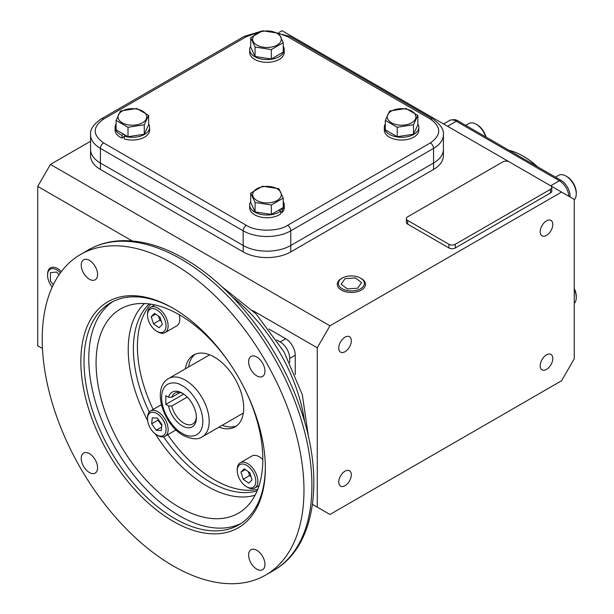<?xml version="1.0" encoding="UTF-8"?>
<svg xmlns="http://www.w3.org/2000/svg" width="614" height="614" viewBox="0 0 614 614"><rect width="100%" height="100%" fill="white"/><g stroke="black" fill="none" stroke-linecap="round" stroke-linejoin="round"><path stroke-width="0.92" d="M163.547 436.792A108.808 62.82 -120 0 0 210.326 482.113A108.808 62.82 -120 0 0 257.166 490.793M173.102 565.885A185.09 106.859 -120 0 0 265.647 575.057A185.09 106.859 -120 0 0 294.014 426.738A185.09 106.859 -120 0 0 173.102 263.636A185.09 106.859 -120 0 0 80.557 254.472A185.09 106.859 -120 0 0 52.182 402.784A185.09 106.859 -120 0 0 173.102 565.885M256.798 569.163A11.551 6.67 60 0 1 249.246 558.978A11.551 6.67 60 0 1 251.019 549.722A11.551 6.67 60 0 1 256.798 550.298A11.551 6.67 60 0 1 264.342 560.475A11.551 6.67 60 0 1 262.577 569.738A11.551 6.67 60 0 1 256.798 569.163M89.406 472.519A11.551 6.67 60 0 1 81.854 462.334A11.551 6.67 60 0 1 83.627 453.078A11.551 6.67 60 0 1 89.406 453.654A11.551 6.67 60 0 1 96.951 463.831A11.551 6.67 60 0 1 95.178 473.095A11.551 6.67 60 0 1 89.406 472.519M89.406 279.232A11.551 6.67 60 0 1 81.854 269.047A11.551 6.67 60 0 1 83.627 259.791A11.551 6.67 60 0 1 89.406 260.359A11.551 6.67 60 0 1 96.951 270.544A11.551 6.67 60 0 1 95.178 279.8A11.551 6.67 60 0 1 89.406 279.232M256.798 375.875A11.551 6.67 60 0 1 249.246 365.691A11.551 6.67 60 0 1 251.019 356.435A11.551 6.67 60 0 1 256.798 357.003A11.551 6.67 60 0 1 264.342 367.187A11.551 6.67 60 0 1 262.577 376.443A11.551 6.67 60 0 1 256.798 375.875M173.9 308.704A128.219 74.025 -120 0 0 110.581 302.809A128.219 74.025 -120 0 0 84.026 361.5A128.219 74.025 -120 0 0 174.683 518.538A128.219 74.025 -120 0 0 238.792 524.886A128.219 74.025 -120 0 0 265.348 467.101M265.348 468.021A130.46 75.322 60 0 1 173.102 521.286A130.46 75.322 60 0 1 80.848 361.5A130.46 75.322 60 0 1 173.102 308.243A130.46 75.322 60 0 1 265.348 468.021M112.999 301.512A128.219 74.025 -120 0 0 96.344 404.971A128.219 74.025 -120 0 0 179.449 515.791A128.219 74.025 -120 0 0 241.133 523.435M246.567 392.76A117.896 68.07 60 0 1 262.815 459.226A117.896 68.07 60 0 1 244.687 508.699A117.896 68.07 60 0 1 151.957 486.111A117.896 68.07 60 0 1 96.076 362.966A117.896 68.07 60 0 1 127.543 305.803A117.896 68.07 60 0 1 228.892 362.137M150.814 304.16A108.808 62.82 -120 0 0 153.139 409.446M167.722 434.704A108.808 62.82 -120 0 0 214.347 479.795A108.808 62.82 -120 0 0 257.742 489.366M149.286 303.945A108.808 62.82 -120 0 0 149.24 412.017M195.244 354.194A41.506 23.961 -120 0 0 188.544 366.988M185.374 368.814A41.506 23.961 60 0 1 193.594 355.007A41.506 23.961 60 0 1 214.347 357.056A41.506 23.961 60 0 1 241.463 393.635A41.506 23.961 60 0 1 235.101 426.891A41.506 23.961 60 0 1 219.029 427.106M222.199 425.272A41.506 23.961 -120 0 0 236.628 425.87M183.041 393.62A17.814 10.284 -120 0 0 174.906 393.152A17.814 10.284 -120 0 0 171.79 397.281L168.551 397.243A20.055 11.582 60 0 1 182.22 393.121A20.055 11.582 60 0 1 196.403 417.681A20.055 11.582 60 0 1 184.131 426.822A20.055 11.582 60 0 1 168.551 405.961L165.849 404.403L165.849 395.685L168.551 397.243M180.032 392.523L171.79 397.281M168.551 405.961L171.79 406.007A17.814 10.284 -120 0 0 183.809 423.123A17.814 10.284 -120 0 0 192.712 424.005A17.814 10.284 -120 0 0 196.38 416.729M183.732 394.081L165.849 404.403M171.79 406.007L187.247 397.081M147.506 315.197L147.506 314.007A14.582 8.419 60 0 1 150.522 307.33A14.582 8.419 60 0 1 161.766 311.237A14.582 8.419 60 0 1 168.129 325.919A14.582 8.419 60 0 1 165.105 332.588A14.582 8.419 60 0 1 157.813 331.867L156.785 331.276A13.124 7.575 60 0 1 147.506 315.197A13.124 7.575 60 0 1 156.785 309.84A13.124 7.575 60 0 1 166.064 325.919A13.124 7.575 60 0 1 156.785 331.276M165.105 332.588L176.771 325.857A14.582 8.419 -120 0 0 179.787 319.18A14.582 8.419 -120 0 0 179.142 314.66M154.551 313.363L160.093 317.277L162.334 324.476L159.026 327.753L153.477 323.839L151.236 316.64L154.551 313.363M155.611 314.115L151.236 316.64M158.589 316.218L159.817 320.17L153.477 323.839M159.817 320.17L161.328 321.237M157.813 435.495L156.785 434.896A13.124 7.575 60 0 1 147.506 418.825A13.124 7.575 60 0 1 156.785 413.468A13.124 7.575 60 0 1 166.064 429.539A13.124 7.575 60 0 1 156.785 434.896L157.813 435.495A14.582 8.419 60 0 0 165.105 436.216L175.988 429.938M147.506 418.825L147.506 417.635A14.582 8.419 60 0 1 150.522 410.958A14.582 8.419 60 0 1 157.813 411.679A14.582 8.419 60 0 1 167.346 424.527A14.582 8.419 60 0 1 165.105 436.216M151.673 423.814L152.287 417.766L157.407 418.134L161.896 424.55L161.282 430.598L156.163 430.23L151.673 423.814L158.013 420.145L161.797 425.548M158.12 419.155L158.013 420.145M161.643 427.068L156.163 430.23M257.872 481.353A14.582 8.419 60 0 1 254.848 488.03A14.582 8.419 60 0 1 247.557 487.301L246.529 486.71A13.124 7.575 60 0 1 237.242 470.639L237.242 469.441A14.582 8.419 60 0 1 240.266 462.772A14.582 8.419 60 0 1 251.502 466.678A14.582 8.419 60 0 1 257.872 481.353M237.242 470.639A13.124 7.575 60 0 1 246.529 465.274A13.124 7.575 60 0 1 255.808 481.353A13.124 7.575 60 0 1 246.529 486.71M262.815 459.579A14.582 8.419 -120 0 0 251.924 456.033L240.266 462.772M248.762 483.187L243.213 479.273L240.98 472.074L244.288 468.797L249.837 472.711L252.07 479.91L248.762 483.187M248.332 471.652L249.56 475.604L243.213 479.273M240.98 472.074L245.354 469.549M249.56 475.604L251.065 476.671M546.498 220.856A8.903 5.142 -60 0 1 550.95 220.411A8.903 5.142 -60 0 1 552.316 227.548A8.903 5.142 -60 0 1 546.498 235.392A8.903 5.142 -60 0 1 542.047 235.837A8.903 5.142 -60 0 1 540.681 228.7A8.903 5.142 -60 0 1 546.498 220.856M546.498 354.854A8.903 5.142 -60 0 1 550.95 354.408A8.903 5.142 -60 0 1 552.316 361.546A8.903 5.142 -60 0 1 546.498 369.39A8.903 5.142 -60 0 1 542.047 369.835A8.903 5.142 -60 0 1 540.681 362.697A8.903 5.142 -60 0 1 546.498 354.854M345.03 471.168A8.903 5.142 -60 0 1 349.481 470.731A8.903 5.142 -60 0 1 350.847 477.861A8.903 5.142 -60 0 1 345.03 485.712A8.903 5.142 -60 0 1 340.578 486.15A8.903 5.142 -60 0 1 339.212 479.02A8.903 5.142 -60 0 1 345.03 471.168M345.03 337.17A8.903 5.142 -60 0 1 349.481 336.733A8.903 5.142 -60 0 1 350.847 343.863A8.903 5.142 -60 0 1 345.03 351.715A8.903 5.142 -60 0 1 340.578 352.152A8.903 5.142 -60 0 1 339.212 345.022A8.903 5.142 -60 0 1 345.03 337.17M312.472 504.386L329.956 514.478L561.572 380.757L574.259 358.776L574.259 199.412L561.572 192.082L329.956 325.804L50.432 164.422L37.738 186.403L132.248 240.964M295.25 374.655L295.25 355.23A13.462 7.775 -120 0 0 285.733 338.744L268.909 329.027M37.738 186.403L37.738 345.774L42.466 348.499M252.83 310.584L317.261 347.785L317.261 507.156M100.404 169.456L100.404 163.048A33.655 19.425 180 0 1 90.55 149.309A33.655 19.425 0 0 0 100.404 163.048L243.182 245.477A33.655 19.425 0 0 0 290.775 245.477A33.655 19.425 180 0 1 243.182 245.477L243.182 251.893L100.404 169.456A33.655 19.425 180 0 1 90.55 155.718L90.55 134.658A33.655 19.425 0 0 0 100.404 148.396L243.182 230.826A33.655 19.425 0 0 0 290.775 230.826L433.545 148.396A33.655 19.425 0 0 0 443.408 134.658C444.006 129.516 440.407 124.251 432.617 118.863L289.839 36.433A4.49 2.594 -60 0 0 287.598 36.656L277.743 32.91M290.775 251.893L290.775 245.477L433.545 163.048A33.655 19.425 0 0 0 443.408 149.309A33.655 19.425 180 0 1 433.545 163.048L433.545 169.456L290.775 251.893A33.655 19.425 180 0 1 243.182 251.893M561.572 192.082L550.482 185.681M509.206 161.85L282.049 30.7L279.247 32.319M90.55 141.258L50.432 164.422M443.408 134.658L443.408 155.718A33.655 19.425 180 0 1 433.545 169.456M551.779 187.5L551.779 191.169A4.49 2.594 180 0 1 550.466 192.996L455.281 247.949A4.49 2.594 180 0 1 448.934 247.949L407.688 224.141A4.49 2.594 180 0 1 406.376 222.306L406.376 218.645A4.49 2.594 180 0 1 407.688 216.811L502.874 161.858A4.49 2.594 180 0 1 509.221 161.858L550.466 185.674A4.49 2.594 180 0 1 551.779 187.5A4.49 2.594 180 0 1 550.466 189.335L455.281 244.288A4.49 2.594 180 0 1 448.934 244.288L407.688 220.472A4.49 2.594 180 0 1 406.376 218.645M276.684 339.926L280.184 341.944A13.462 7.775 60 0 1 289.701 358.43L289.701 362.467M329.956 325.804L317.261 347.785M536.82 166.379A69.551 40.156 -120 0 0 522.905 156.017A69.551 40.156 -120 0 0 508.983 150.307M537.503 166.77A68.43 39.503 -120 0 0 523.696 156.478L522.905 156.017M443.607 123.974L449.54 120.551C449.172 120.214 450.86 119.899 454.613 119.607A12.863 7.422 60 0 1 457.86 120.789L560.973 180.324A12.863 7.422 60 0 1 570.068 196.073L570.068 196.987M574.259 303.423A14.582 8.419 -120 0 0 576.262 297.529A14.582 8.419 -120 0 0 574.259 289.332M576.262 297.529L576.262 296.339A13.124 7.575 -120 0 0 574.259 288.542M565.947 176.049L566.983 176.64A13.124 7.575 -120 0 1 576.262 192.712L576.262 193.909A14.582 8.419 -120 0 0 565.947 176.049A14.582 8.419 -120 0 0 558.656 175.32L555.486 177.154M574.259 199.796A14.582 8.419 -120 0 0 576.262 193.909M485.989 137.029A13.124 7.575 -120 0 0 477.239 124.826L476.211 124.235A14.582 8.419 -120 0 0 468.919 123.514L465.75 125.34M485.659 136.838A14.582 8.419 -120 0 0 476.211 124.235L477.239 124.826M258.294 32.481L246.352 36.656L103.574 119.085C92.438 127.021 92.438 134.957 103.574 142.901L246.352 225.33C255.708 231.754 278.242 231.762 287.598 225.33A4.49 2.594 60 0 1 290.775 230.826L290.775 245.477L433.545 163.048L433.545 148.396A4.49 2.594 60 0 0 430.376 142.901C441.512 134.957 441.512 127.021 430.376 119.085L287.598 36.656M103.574 142.901A4.49 2.594 120 0 0 100.404 148.396L100.404 163.048L243.182 245.477L243.182 230.826A4.49 2.594 120 0 1 246.352 225.33M411.718 122.777A14.329 8.274 180 0 1 391.448 122.777A14.329 8.274 180 0 1 391.448 111.08A14.329 8.274 180 0 1 411.718 111.08A14.329 8.274 180 0 1 411.718 122.777M385.316 120.398L389.675 111.011L405.938 108.494L417.85 115.371L417.85 124.811L413.491 134.197L397.227 136.715L385.316 129.838L385.316 120.398L397.227 127.275L397.227 136.715M417.85 115.371L413.491 124.757L397.227 127.275M413.491 124.757L413.491 134.197M385.316 123.967A17.276 9.97 0 0 0 384.31 127.328A17.276 9.97 0 0 0 389.368 134.374A17.276 9.97 0 0 0 408.195 136.538A17.276 9.97 0 0 0 418.855 127.328A17.276 9.97 0 0 0 417.85 123.967M384.31 127.328L384.31 130.076A17.276 9.97 0 0 0 389.368 137.122A17.276 9.97 0 0 0 408.195 139.286A17.276 9.97 0 0 0 418.855 130.076L418.855 127.328M256.844 200.494A14.329 8.274 180 0 1 256.844 188.797A14.329 8.274 180 0 1 277.114 188.797A14.329 8.274 180 0 1 277.114 200.494A14.329 8.274 180 0 1 256.844 200.494M262.623 186.211L278.886 188.728L283.246 198.115L283.246 207.555L271.342 214.432L255.071 211.914L250.712 202.528L250.712 193.088L262.623 186.211M283.246 198.115L271.342 204.992L255.071 202.474L250.712 193.088M271.342 204.992L271.342 214.432M255.071 202.474L255.071 211.914M279.193 212.091A17.276 9.97 0 0 0 280.813 211.016L280.813 213.764A17.276 9.97 0 0 1 279.193 214.839A17.276 9.97 0 0 1 260.367 217.003A17.276 9.97 0 0 1 249.706 207.793L249.706 205.038A17.276 9.97 0 0 0 260.367 214.255A17.276 9.97 0 0 0 279.193 212.091M250.712 201.684A17.276 9.97 0 0 0 249.706 205.038M280.813 211.016L278.779 210.134M280.813 211.999L282.263 212.444A17.276 9.97 0 0 0 284.259 207.793L284.259 205.038A17.276 9.97 0 0 0 283.246 201.684M280.483 209.151L282.263 209.696L282.263 212.444M282.263 209.696A17.276 9.97 0 0 0 284.259 205.038M277.106 33.363A14.329 8.274 180 0 1 277.106 45.068A14.329 8.274 180 0 1 256.836 45.068A14.329 8.274 180 0 1 256.836 33.363A14.329 8.274 180 0 1 277.106 33.363M271.327 49.565L255.063 47.048L255.063 56.488L250.704 47.094L250.704 37.654L262.615 30.784L278.879 33.294L283.238 42.688L271.327 49.565L271.327 59.005L255.063 56.488M255.063 47.048L250.704 37.654M283.238 42.688L283.238 52.129L271.327 59.005M250.704 46.25A17.276 9.97 -0 0 0 249.698 49.611A17.276 9.97 -0 0 0 260.359 58.829A17.276 9.97 -0 0 0 279.186 56.665A17.276 9.97 -0 0 0 284.244 49.611A17.276 9.97 -0 0 0 283.238 46.25M249.698 49.611L249.698 52.359A17.276 9.97 -0 0 0 260.359 61.577A17.276 9.97 -0 0 0 279.186 59.412A17.276 9.97 -0 0 0 284.244 52.359L284.244 49.611M122.232 111.08A14.329 8.274 180 0 1 142.502 111.08A14.329 8.274 180 0 1 142.502 122.785A14.329 8.274 180 0 1 122.232 122.785A14.329 8.274 180 0 1 122.232 111.08M148.634 115.371L144.275 124.765L144.275 134.205L128.011 136.722L116.107 129.846L116.107 120.405L120.459 111.011L136.73 108.501L148.634 115.371L148.634 124.811L144.275 134.205M144.275 124.765L128.011 127.282L128.011 136.722M128.011 127.282L116.107 120.405M116.107 123.967A17.276 9.97 -0 0 0 115.094 127.328A17.276 9.97 -0 0 0 120.152 134.382A17.276 9.97 -0 0 0 122.017 135.318L122.017 138.066L124.312 136.293M115.094 127.328L115.094 130.076A17.276 9.97 -0 0 0 120.152 137.129A17.276 9.97 -0 0 0 122.017 138.066M122.017 135.318L123.544 134.144M125.248 135.126L124.312 136.154L124.312 138.902A17.276 9.97 -0 0 0 149.647 130.076L149.647 127.328A17.276 9.97 -0 0 0 148.634 123.967M124.312 136.154A17.276 9.97 -0 0 0 149.647 127.328M360.572 278.119L361.347 278.564A14.099 8.143 180 0 1 365.468 284.497A14.099 8.143 180 0 1 361.347 290.077A14.099 8.143 180 0 1 341.399 290.077A14.099 8.143 180 0 1 337.27 284.497A14.099 8.143 180 0 1 341.399 278.564L342.175 278.119A13.009 7.514 180 0 1 360.572 278.119A13.009 7.514 180 0 1 360.572 288.741A13.009 7.514 180 0 1 342.175 288.741A13.009 7.514 180 0 1 342.175 278.119L341.399 278.564M357.686 288.181L361.646 282.647L355.337 277.904L345.06 278.687L341.1 284.213L347.409 288.964L357.686 288.181M52.198 287.099A13.009 7.514 60 0 1 47.57 275.202L47.57 274.32A14.099 8.143 60 0 1 50.64 267.781A14.099 8.143 60 0 1 57.539 268.564A14.099 8.143 60 0 1 61.323 271.611M47.57 275.202A13.009 7.514 60 0 1 56.764 269.891A13.009 7.514 60 0 1 60.402 272.854M59.005 274.842L56.764 272.056L50.425 272.624L50.425 281.082L53.326 284.696M181.03 259.054A185.09 106.859 -120 0 0 88.485 249.89C97.964 244.456 108.463 241.409 119.983 240.765C140.491 239.805 161.958 245.792 184.4 258.724C233.489 286.508 280.421 347.777 301.067 410.528C324.983 479.948 315.066 547.281 273.575 570.475A185.09 106.859 -120 0 0 301.95 422.156A185.09 106.859 -120 0 0 181.03 259.054M155.365 433.952A111.625 64.447 -120 0 0 207.164 486.234A111.625 64.447 -120 0 0 255.125 495.176M304.674 422.11A125.21 72.291 -120 0 0 232.522 297.138M144.474 303.523A111.625 64.447 -120 0 0 128.234 349.519A111.625 64.447 -120 0 0 147.613 420.529M182.22 385.684C188.252 388.209 202.566 403.613 202.843 421.404C202.566 438.864 188.252 437.751 182.22 433.307C176.187 430.782 161.881 415.379 161.597 397.588C161.881 380.127 176.187 381.24 182.22 385.684M185.397 380.189A33.655 19.433 60 0 1 207.378 409.837A33.655 19.433 60 0 1 202.221 436.807C198.138 439.9 191.783 439.417 183.149 435.364C163.554 424.665 151.236 388.37 168.566 378.516A33.655 19.433 60 0 1 185.397 380.189M280.184 341.944L285.733 338.744M289.701 358.43L295.25 355.23M407.688 224.141L407.688 220.472M448.934 247.949L448.934 244.288M455.281 247.949L455.281 244.288M550.466 192.996L550.466 189.335M570.068 196.073A4.49 2.594 180 0 1 569.6 196.718M560.973 180.324A4.49 2.594 120 0 0 559.392 180.746A13.462 7.775 60 0 1 568.871 196.296M457.86 120.789A4.49 2.594 120 0 0 456.271 121.211L559.392 180.746L550.666 185.789M449.54 120.551A13.462 7.775 60 0 1 456.271 121.211L447.545 126.254M287.598 225.33L430.376 142.901M261.395 31.184L244.111 36.433A4.49 2.594 60 0 1 246.352 36.656M430.376 119.085A4.49 2.594 -60 0 1 432.617 118.863M103.574 119.085A4.49 2.594 -120 0 0 101.333 118.863C93.543 124.251 89.951 129.516 90.55 134.658M221.424 286.293L256.145 314L283.967 351.722L302.341 394.771L308.52 437.145M265.647 575.057L273.575 570.475M80.557 254.472L88.485 249.89M243.321 413.076L202.221 436.807M209.666 354.792L168.566 378.516M150.522 307.33L154.751 304.897M150.522 410.958L161.405 404.68M254.848 488.03L259.07 485.59M268.732 30.923L289.839 36.433M244.111 36.433L101.333 118.863"/></g></svg>
